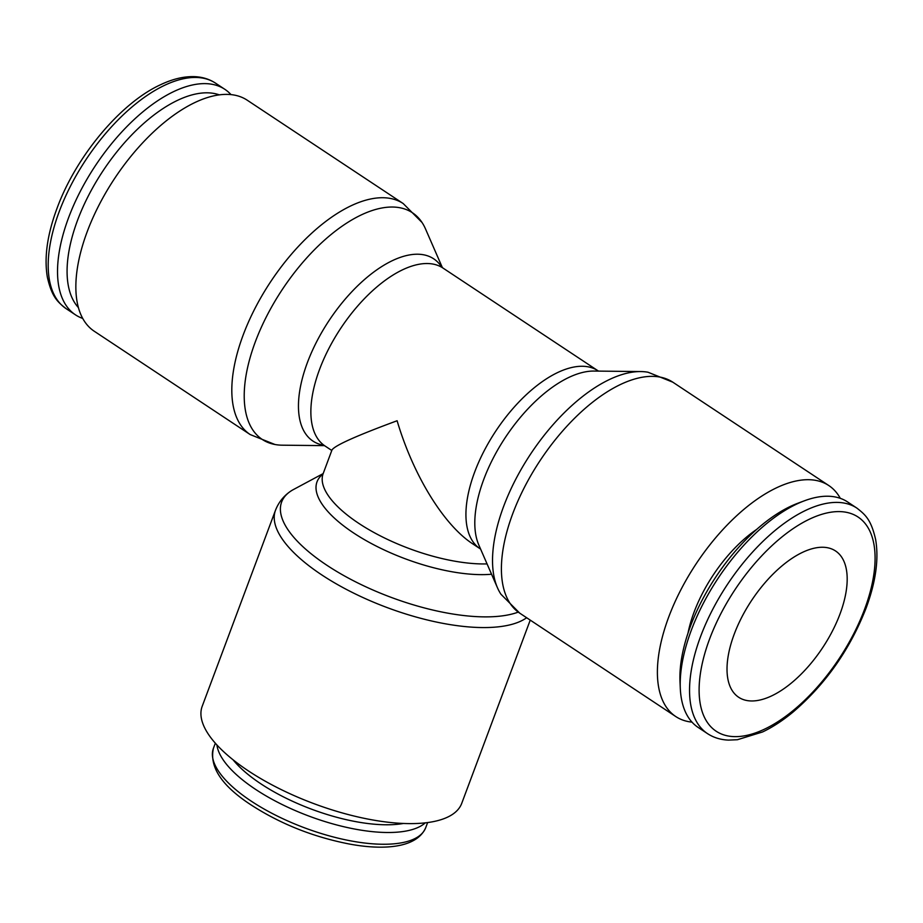 <?xml version="1.0" encoding="UTF-8"?>
<svg xmlns="http://www.w3.org/2000/svg" width="923" height="923" viewBox="0 0 923 923"><rect width="100%" height="100%" fill="white"/><g stroke="black" fill="none" stroke-linecap="round" stroke-linejoin="round"><path stroke-width="1.38" d="M324.435 445.636L282.23 445.186A135.969 66.087 -56.5 0 1 274.95 444.494L250.179 434.56L94.204 331.207A138.542 67.333 -56.5 0 1 99.119 204.883A138.542 67.333 -56.5 0 1 215.705 95.45A138.542 67.333 -56.5 0 1 247.26 100.226L403.224 203.568L422.042 222.501A135.969 66.087 -56.5 0 1 425.515 228.939L442.382 267.624M274.95 444.494A135.969 66.087 -56.5 0 1 255.313 341.868A135.969 66.087 -56.5 0 1 381.476 208.079A135.969 66.087 -56.5 0 1 422.042 222.501M323.165 445.14A109.318 53.13 -56.5 0 1 307.382 362.624A109.318 53.13 -56.5 0 1 408.808 255.06A109.318 53.13 -56.5 0 1 441.425 266.655L442.925 268.016A106.745 51.884 -56.5 0 0 418.615 264.347A106.745 51.884 -56.5 0 0 319.577 369.373A106.745 51.884 -56.5 0 0 325.011 445.982L323.165 445.14M500.958 594.25A135.969 66.087 -56.5 0 1 497.485 587.813A135.969 66.087 -56.5 0 1 503.635 506.404A135.969 66.087 -56.5 0 1 629.786 372.604A135.969 66.087 -56.5 0 1 640.77 371.565A135.969 66.087 -56.5 0 1 648.05 372.246L672.821 382.191A138.542 67.333 -56.5 0 0 641.266 377.426A138.542 67.333 -56.5 0 0 512.715 513.753A138.542 67.333 -56.5 0 0 519.776 613.184L500.958 594.25M497.485 587.813L478.783 544.916A109.318 53.13 -56.5 0 1 483.733 479.475A109.318 53.13 -56.5 0 1 585.147 371.9A109.318 53.13 -56.5 0 1 593.974 371.058L640.77 371.565M692.008 722.144A138.542 67.333 -56.5 0 1 675.74 716.525A138.542 67.333 -56.5 0 1 680.655 590.201A138.542 67.333 -56.5 0 1 797.23 480.768A138.542 67.333 -56.5 0 1 828.796 485.544A138.542 67.333 -56.5 0 1 840.299 498.328M856.879 508.1L847.556 501.927A135.254 65.741 123.5 0 0 816.751 497.266A135.254 65.741 123.5 0 0 804.464 500.774A135.254 65.741 123.5 0 0 680.286 688.189A135.254 65.741 123.5 0 0 698.146 727.428L707.468 733.6C713.629 737.639 720.667 739.808 728.582 740.108L737.454 739.715L762.571 731.962C772.713 727.128 782.9 720.459 793.169 711.956C825.543 684.174 849.829 649.63 866.016 608.326C875.754 582.101 878.961 559.176 875.639 539.551C871.07 519.603 865.451 514.815 856.879 508.1A135.254 65.741 123.5 0 0 826.073 503.439A135.254 65.741 123.5 0 0 700.58 636.535A135.254 65.741 123.5 0 0 707.468 733.6M804.464 500.774L797.957 503.208A128.493 62.452 123.5 0 0 679.986 681.243L680.286 688.189M688.016 633.086A96.511 46.911 -56.5 0 1 756.733 529.364M82.701 318.423A135.254 65.741 -56.5 0 1 75.444 314.824A135.254 65.741 -56.5 0 1 80.232 191.499A135.254 65.741 -56.5 0 1 194.049 84.662A135.254 65.741 -56.5 0 1 224.854 89.323A135.254 65.741 -56.5 0 1 230.992 94.608M78.374 307.544A128.493 62.452 -56.5 0 1 92.242 188.58A128.493 62.452 -56.5 0 1 196.772 93.8A128.493 62.452 -56.5 0 1 219.293 94.861M530.24 620.118L461.731 803.356A138.542 52.046 -159.5 0 1 432.899 821.712A138.542 52.046 -159.5 0 1 279.058 788.519A138.542 52.046 -159.5 0 1 202.195 706.314L275.492 510.269C278.4 502.85 283.015 496.805 289.337 492.155A135.681 50.973 -159.5 0 1 293.629 489.444L323.154 473.603M518.218 612.122A135.681 50.973 -159.5 0 1 507.581 615.018A135.681 50.973 -159.5 0 1 326.88 565.257A135.681 50.973 -159.5 0 1 289.337 492.155M491.567 574.233A109.606 41.177 -159.5 0 1 353.567 532.94A109.606 41.177 -159.5 0 1 322.854 474.18M487.067 563.907A106.745 40.093 -159.5 0 1 358.747 523.341A106.745 40.093 -159.5 0 1 323.165 473.58L332.015 449.893C335.061 445.359 356.763 435.644 397.109 420.75C413.204 475.264 443.825 525.095 472.761 543.878L480.075 548.735A106.745 51.884 -56.5 0 1 474.641 472.126A106.745 51.884 -56.5 0 1 573.679 367.089A106.745 51.884 -56.5 0 1 597.989 370.769L598.565 371.115M425.272 822.855A113.321 42.573 -159.5 0 1 406.512 830.954A113.321 42.573 -159.5 0 1 290.341 808.398A113.321 42.573 -159.5 0 1 216.917 744.953M403.386 823.466A107.656 40.439 -159.5 0 1 233.046 759.767M840.022 613.945A87.731 42.643 -56.5 0 1 738.642 697.246A87.731 42.643 -56.5 0 1 734.177 634.286A87.731 42.643 -56.5 0 1 835.557 550.973A87.731 42.643 -56.5 0 1 840.022 613.945M250.179 434.56A138.542 67.333 -56.5 0 1 243.13 335.118A138.542 67.333 -56.5 0 1 371.669 198.791A138.542 67.333 -56.5 0 1 403.224 203.568M709.591 639.016A128.493 62.452 123.5 0 0 745.403 735.654A128.493 62.452 123.5 0 0 864.609 609.215A128.493 62.452 123.5 0 0 828.808 512.577A128.493 62.452 123.5 0 0 709.591 639.016M59.234 211.575A135.254 65.741 -56.5 0 1 184.727 78.49A135.254 65.741 -56.5 0 1 215.532 83.151C209.429 79.147 202.449 76.99 194.603 76.655C183.954 76.274 172.555 78.997 160.394 84.801C120.325 103.203 75.813 156.748 56.984 208.425C47.246 234.65 44.039 257.575 47.361 277.2C51.93 297.148 57.549 301.936 66.121 308.651A135.254 65.741 -56.5 0 1 59.234 211.575M526.652 617.741A138.542 52.046 -159.5 0 1 506.196 625.667A138.542 52.046 -159.5 0 1 321.689 574.856A138.542 52.046 -159.5 0 1 275.492 510.269M251.206 801.129A113.321 42.573 -159.5 0 1 213.421 748.311C209.233 767.071 221.924 786.027 251.494 805.202C280.765 824.031 313.255 836.942 348.952 843.945C381.337 850.095 416.492 848.872 425.711 827.677A113.321 42.573 -159.5 0 1 402.128 842.699A113.321 42.573 -159.5 0 1 251.206 801.129M675.74 716.525L519.776 613.184M75.444 314.824L66.121 308.651M322.785 474.284L323.165 473.58M215.336 743.2L213.421 748.311M331.795 450.482L325.011 445.982M597.989 370.769L442.925 268.016M427.626 822.566L425.711 827.677M224.854 89.323L215.532 83.151M828.796 485.544L672.821 382.191"/></g></svg>
